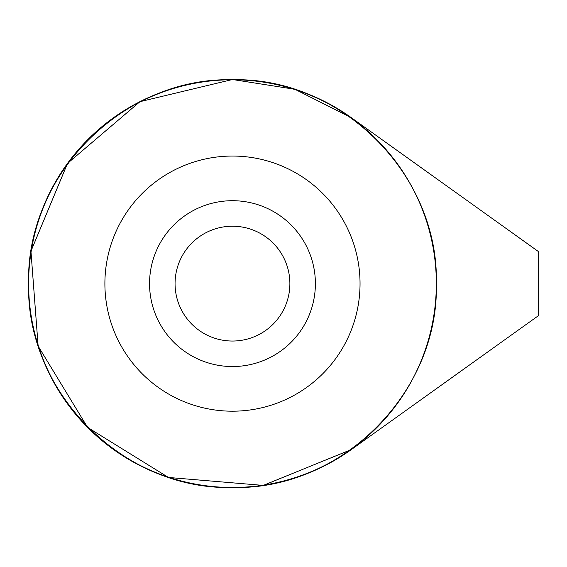 <?xml version="1.0" encoding="UTF-8"?>
<svg xmlns="http://www.w3.org/2000/svg" width="567" height="567" viewBox="0 0 567 567"><rect width="100%" height="100%" fill="white"/><g stroke="black" fill="none" stroke-linecap="round" stroke-linejoin="round"><path stroke-width="0.85" d="M232.47 487.492A203.865 203.865 0 0 0 436.335 283.628A203.865 203.865 0 0 0 232.47 79.763A203.865 203.865 0 0 0 28.605 283.628A203.865 203.865 0 0 0 232.47 487.492M538.65 251.734L351.257 117.631A204.12 204.12 0 0 0 80.45 419.849A204.12 204.12 0 0 0 351.257 449.624L538.65 315.521L538.65 251.734L351.257 117.631M232.47 226.219A57.409 57.409 0 0 1 282.189 312.332A57.409 57.409 0 0 1 182.751 312.332A57.409 57.409 0 0 1 232.47 226.219M232.47 200.704A82.924 82.924 0 0 1 304.281 325.089A82.924 82.924 0 0 1 160.659 325.089A82.924 82.924 0 0 1 232.47 200.704M232.47 156.053A127.575 127.575 0 0 1 342.95 347.415A127.575 127.575 0 0 1 121.99 347.415A127.575 127.575 0 0 1 232.47 156.053M232.47 79.763C123.556 76.949 25.791 174.679 28.605 283.628C25.791 392.577 123.556 490.306 232.47 487.492C341.384 490.306 439.149 392.577 436.335 283.628C439.149 174.65 341.341 76.935 232.47 79.763M351.384 117.723L294.918 89.295L232.47 79.508L139.957 101.677L67.53 163.374L30.944 251.209L38.138 346.083L87.566 427.39L168.47 477.457L263.265 485.409L351.377 449.539"/></g></svg>
